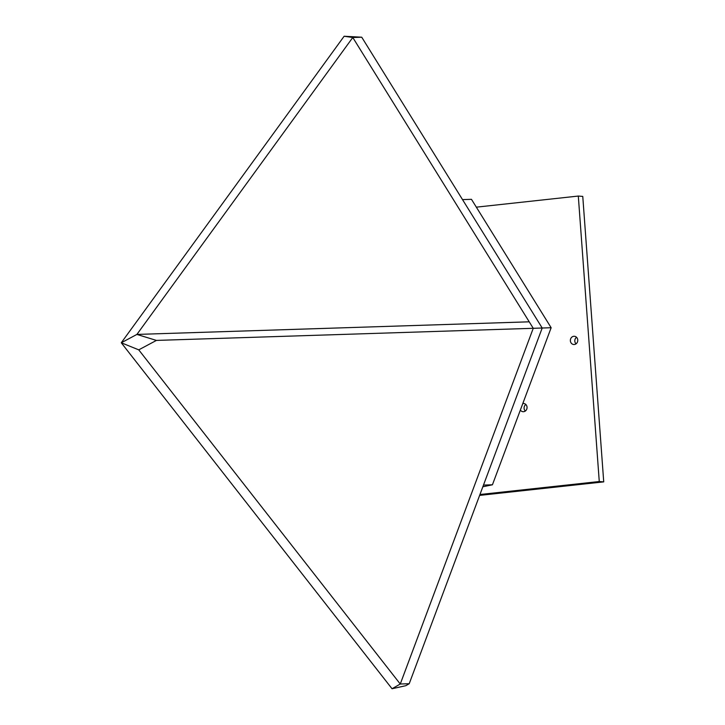 <?xml version="1.0" encoding="UTF-8"?>
<svg xmlns="http://www.w3.org/2000/svg" width="725" height="725" viewBox="0 0 725 725"><rect width="100%" height="100%" fill="white"/><g stroke="black" fill="none" stroke-linecap="round" stroke-linejoin="round"><path stroke-width="1.09" d="M409.217 683.72L542.2 328.017L533.247 328.298L400.263 684.019L392.044 688.75L405.81 685.687L409.217 683.72L400.272 684.01L533.247 328.298L352.794 37.501L361.739 37.211L344.13 36.25L352.785 37.492L136.898 334.424L529.223 321.818L352.785 37.492M482.841 486.774L492.429 484.789L551.145 327.727L471.468 199.321L462.514 199.611L542.2 328.017L361.739 37.211M392.044 688.75L121.274 342.771L136.898 334.424L156.419 340.415L533.247 328.298L529.223 321.818L136.898 334.424L121.274 342.771L344.13 36.25M156.419 340.415L138.747 349.849L400.263 684.019M138.747 349.849L121.274 342.771M576.031 343.849A4.123 3.707 94.6 0 1 576.556 337.297M570.367 340.795A4.123 3.707 94.6 0 1 577.762 339.989A4.123 3.707 94.6 0 1 570.367 340.795M525.308 411.039A4.123 3.707 94.6 0 1 525.833 404.478M522.816 403.517A4.123 3.707 94.6 0 1 527.048 407.178A4.123 3.707 94.6 0 1 520.36 410.078M551.145 327.727L542.2 328.017L483.475 485.079L492.429 484.789M479.624 495.392L603.726 481.88L582.764 196.412L578.305 196.058L476.334 207.16M603.726 481.88L599.267 481.527L578.305 196.058M599.267 481.527L479.95 494.513"/></g></svg>
